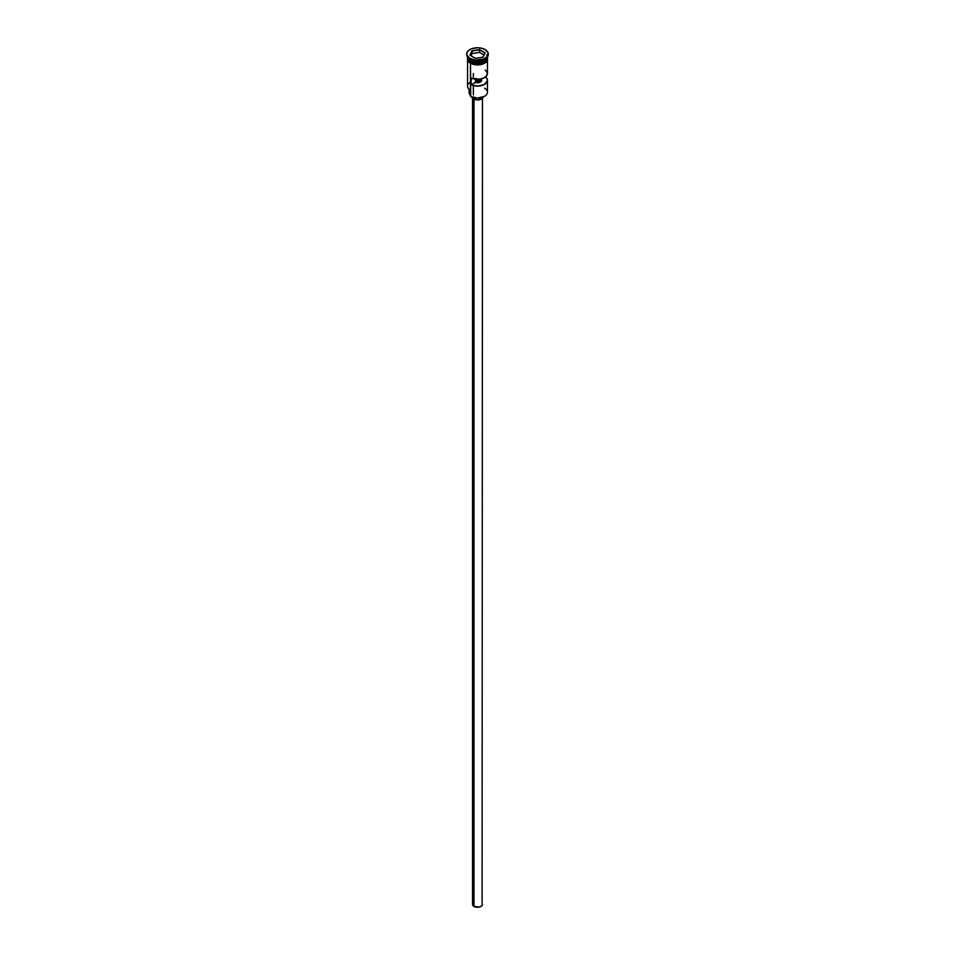 <?xml version="1.0" encoding="UTF-8"?>
<svg xmlns="http://www.w3.org/2000/svg" width="955" height="955" viewBox="0 0 955 955"><rect width="100%" height="100%" fill="white"/><g stroke="black" fill="none" stroke-linecap="round" stroke-linejoin="round"><path stroke-width="1.43" d="M484.531 88.206A9.944 5.742 180 0 1 484.531 96.324A9.944 5.742 180 0 1 470.469 96.324L470.708 96.455A9.61 5.551 0 0 0 484.292 96.455A9.61 5.551 0 0 0 484.412 96.383M484.531 96.324L477.5 98.079L470.469 96.324A9.944 5.742 0 0 0 481.308 97.565A9.944 5.742 0 0 0 487.444 92.265L487.444 80.351A9.944 5.742 180 0 1 481.762 85.544A9.944 5.742 180 0 1 471.209 84.804L471.209 78.035A9.944 5.742 0 0 0 481.762 78.776A9.944 5.742 0 0 0 487.444 73.583L487.444 60.678M480.425 79.074L480.425 82.046L481.618 80.638L481.045 79.122A4.142 2.388 180 0 1 481.642 80.351A4.142 2.388 180 0 1 479.541 82.44A4.142 2.388 180 0 1 475.363 82.405L480.425 82.046L480.425 79.074M473.99 99.26L473.99 906.414A4.966 2.865 0 0 0 479.398 907.035A4.966 2.865 0 0 0 482.466 904.385L481.63 905.973L479.398 907.035L473.99 906.414L473.99 99.26M471.734 96.968A5.802 3.354 0 0 0 473.394 98.962L473.394 97.553L473.394 98.962A5.802 3.354 0 0 0 479.41 99.75A5.802 3.354 0 0 0 483.266 96.968M468.284 58.828A9.777 5.646 0 0 0 470.588 60.941L470.588 60.798A9.777 5.646 180 0 0 484.471 60.774A9.777 5.646 180 0 1 470.588 60.798L470.469 62.493A9.944 5.742 0 0 0 481.308 63.734A9.944 5.742 0 0 0 487.444 58.434L485.773 61.621L479.434 64.069L471.973 63.209L470.469 62.493L470.469 61.144A9.944 5.742 180 0 1 467.556 57.085A9.944 5.742 180 0 1 467.556 57.037L467.556 58.434A9.944 5.742 0 0 0 470.469 62.493L468.308 60.631L467.556 58.434M469.884 59.043L470.469 59.377A9.944 5.742 0 0 0 484.531 59.377A9.944 5.742 0 0 0 484.818 59.21A9.944 5.742 180 0 1 470.469 59.377L470.469 60.738A9.944 5.742 0 0 0 480.986 62.051A9.944 5.742 0 0 0 487.42 57.073A9.944 5.742 0 0 1 480.986 62.051A9.944 5.742 0 0 1 470.469 60.738L469.884 59.043A10.768 6.219 0 0 0 481.618 60.392A10.768 6.219 0 0 0 488.268 54.65A10.768 6.219 0 0 0 488.256 54.304A10.768 6.219 180 0 1 485.116 59.043A10.768 6.219 180 0 1 469.884 59.043L469.884 58.362L469.884 59.043A10.768 6.219 180 0 1 466.744 54.304A10.768 6.219 0 0 0 466.732 54.65A10.768 6.219 0 0 0 469.884 59.043L470.469 59.377M467.556 60.678L467.556 86.177A9.944 5.742 0 0 0 470.469 90.236L470.469 63.376L470.708 96.455M485.534 76.973A9.944 5.742 180 0 1 487.444 80.351M487.444 58.434L487.444 57.085A9.944 5.742 180 0 1 487.444 57.085A9.944 5.742 180 0 1 481.308 62.385A9.944 5.742 180 0 1 470.469 61.144L470.588 60.941A9.777 5.646 0 0 0 486.716 58.828M485.116 49.576A10.768 6.219 180 0 1 488.268 53.969A10.768 6.219 180 0 1 481.618 59.711A10.768 6.219 180 0 1 469.884 58.362L475.399 60.07L483.481 59.138L487.456 56.345L488.065 52.752L485.116 49.576L481.618 48.227L477.5 47.75L471.519 48.801L468.547 50.52L466.935 52.752L466.935 55.187L469.884 58.362A10.768 6.219 180 0 1 466.732 53.969A10.768 6.219 180 0 1 473.382 48.227A10.768 6.219 180 0 1 485.116 49.576M487.277 57.133A10.028 5.79 180 0 1 482.359 63.496A10.028 5.79 180 0 1 470.409 62.529L470.409 63.209A10.028 5.79 0 0 0 481.607 64.391A10.028 5.79 0 0 0 487.504 58.768M471.925 63.925L470.206 63.221L468.237 60.654L467.663 57.3M479.529 49.588L485.08 52.8L483.051 57.169L475.471 58.339L469.92 55.139L471.949 50.77L479.529 49.588L471.949 50.77L469.92 55.139L475.471 58.339L483.051 57.169L485.08 52.8L479.529 49.588L479.482 52.406L472.092 53.552L471.042 55.796L472.092 50.985L472.092 53.552L479.482 52.406L479.482 49.839L484.889 52.955L482.932 57.193L485.08 52.8L479.529 49.588M467.58 57.073A9.944 5.742 0 0 0 470.469 60.738M487.337 57.3L486.764 60.654L483.075 63.245L475.542 64.116L470.409 62.529M473.668 64.463L481.332 64.463M483.075 63.925L485.832 62.326M486.764 61.323L487.528 59.115M487.337 57.98L486.764 56.894M467.473 59.115L468.237 61.323M467.556 59.115L467.747 57.992M487.253 57.992L487.444 59.115M481.523 80.924A9.944 5.742 0 0 0 475.363 80.566A9.944 5.742 180 0 1 481.523 80.924M470.469 95.428A4.966 2.865 0 0 0 470.039 94.712L470.039 89.961L470.039 94.712L469.132 92.528A8.368 4.835 0 0 0 470.039 94.712L470.493 95.512M470.469 82.118A9.944 5.742 180 0 0 470.469 90.236L470.469 96.324M475.363 81.772A8.368 4.835 180 0 1 480.425 81.915M469.239 91.776L469.538 91.035M470.588 60.941A9.777 5.646 0 0 0 485.247 60.38M486.716 54.936A9.944 5.742 180 0 1 482.991 61.872A9.944 5.742 180 0 1 470.469 61.144M485.2 76.722L486.943 78.561L487.432 80.638L484.531 84.41L478.001 86.093L471.209 84.804L471.209 78.035L479.804 79.169L484.531 77.653L486.584 75.923L487.348 72.819L485.2 69.954M471.209 84.804L475.363 82.405L471.209 84.804M475.363 79.193L475.363 82.405L475.363 79.193M483.302 96.586L481.607 98.962L477.5 99.941L473.394 98.962L471.698 96.586M472.534 98.317L472.534 904.385A4.966 2.865 0 0 0 473.99 906.414L472.63 904.934L472.904 903.287M482.096 903.287L482.466 98.317M481.272 81.342A9.61 5.551 0 0 0 475.363 81.032M470.111 55.247L472.092 50.985L479.482 49.839L471.949 50.77L470.111 55.247M483.958 54.984L479.482 52.406L483.958 54.984M473.358 73.583L473.358 76.794M473.358 85.568L473.358 94.879M488.268 53.969L488.268 54.65M487.492 56.966L487.444 60.678L485.056 63.066L477.703 64.976L470.206 63.221L467.532 60.619L467.508 56.966M466.732 53.969L466.732 54.65M469.132 92.528L469.132 89.269"/></g></svg>

